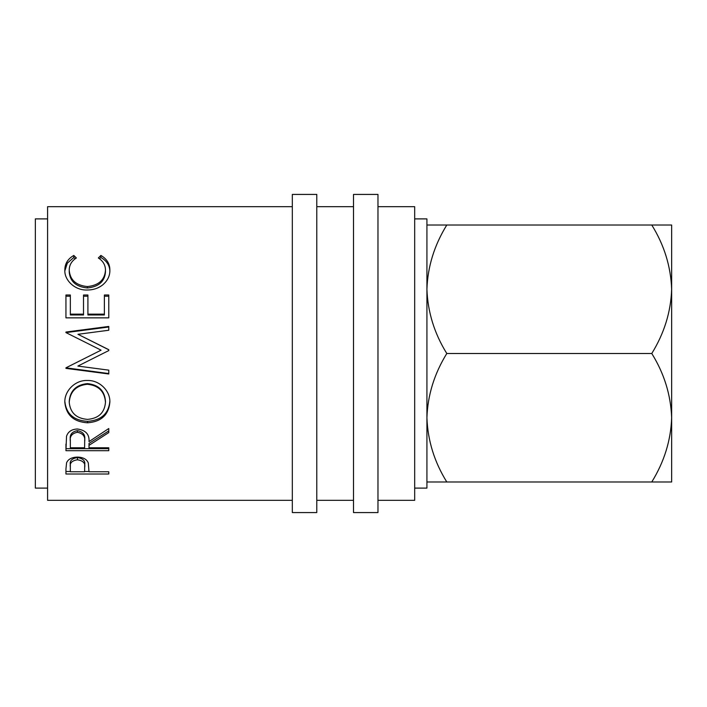 <?xml version="1.0" encoding="UTF-8"?>
<svg xmlns="http://www.w3.org/2000/svg" width="707" height="707" viewBox="0 0 707 707"><rect width="100%" height="100%" fill="white"/><g stroke="black" fill="none" stroke-linecap="round" stroke-linejoin="round"><path stroke-width="1.06" d="M671.65 252.549L671.65 289.26L671.65 252.549M651.774 481.98C664.262 461.724 670.89 440.302 671.65 417.74C670.819 394.913 664.2 373.499 651.774 353.5C664.262 333.236 670.89 311.822 671.65 289.26C670.819 266.433 664.2 245.02 651.774 225.02L671.65 225.02L671.65 481.98L446.797 481.98C434.372 461.98 427.744 440.567 426.922 417.74C427.682 395.178 434.301 373.764 446.797 353.5C434.372 333.501 427.744 312.087 426.922 289.26C427.682 266.698 434.301 245.276 446.797 225.02L426.922 225.02M316.789 512.575L316.789 194.425L292.318 194.425L292.318 512.575L316.789 512.575M377.971 512.575L377.971 194.425L353.5 194.425L353.5 512.575L377.971 512.575M414.682 488.104L426.922 488.104L426.922 218.896L414.682 218.896M47.59 218.896L35.35 218.896L35.35 488.104L47.59 488.104M377.971 500.335L414.682 500.335L414.682 206.665L377.971 206.665M353.5 206.665L316.789 206.665M353.5 500.335L316.789 500.335M65.945 469.015L66.582 462.74C68.234 459.126 71.849 457.243 77.425 457.093C83.17 457.252 86.793 459.205 88.295 462.97L89.002 471.772L108.772 471.772L108.772 474.008L65.945 474.008L65.945 469.015L65.945 471.498L70.338 471.498M89.002 445.357L89.002 447.77L108.772 447.77L108.772 450.686L65.945 450.686L66.529 436.272C68.058 431.668 71.681 429.246 77.399 428.999C85.688 430.165 89.559 434.363 89.002 441.601L108.772 428.53L108.772 432.578L89.002 445.357L89.002 443.439L108.772 430.925L108.772 428.53M87.341 380.49C99.289 379.977 110.354 390.777 109.868 402.15C108.692 414.903 101.251 421.779 87.544 422.795C73.784 421.92 66.219 415.142 64.841 402.469C64.24 391.033 75.145 379.933 87.341 380.49M108.772 350.566L77.885 366.076L108.772 370.15L108.772 373.985L65.945 368.374L65.945 367.826L101.083 350.168L65.945 332.599L65.945 332.043L108.772 326.44L108.772 330.24L77.956 334.296L108.772 349.7L108.772 350.566L108.772 349.779L77.956 334.296M65.945 295.005L70.338 295.005L70.338 314.138L83.514 314.138L83.514 295.005L87.907 295.005L87.907 314.138L104.38 314.138L104.38 295.005L108.772 295.005L108.772 317.858L65.945 317.858L65.945 295.005M76.374 257.967C71.593 261.016 69.215 265.125 69.233 270.295C70.037 279.981 76.091 285.407 87.394 286.565C98.803 285.372 104.83 279.875 105.476 270.074C105.414 265.028 103.036 260.989 98.335 257.967L100.889 255.439C106.881 258.921 109.877 263.799 109.868 270.056C110.018 275.916 107.517 280.944 102.374 285.16C97.973 288.438 92.882 290.056 87.102 290.011C74.836 290.506 64.213 280.087 64.841 270.101C64.805 263.791 67.792 258.903 73.802 255.439L76.374 257.967M292.318 206.665L47.59 206.665L47.59 500.335L292.318 500.335M426.922 481.98L446.797 481.98M651.774 225.02L446.797 225.02M651.774 353.5L446.797 353.5M69.233 270.295L69.233 272.027C70.037 281.51 76.091 286.821 87.394 287.961C98.803 286.795 104.83 281.413 105.476 271.815L105.476 270.074M87.394 286.565L87.394 287.961M99.519 258.797L100.889 257.481C106.881 260.892 109.877 265.664 109.868 271.797M100.889 255.439L100.889 257.481M64.867 270.825L67.306 263.198L73.802 257.481L75.163 258.78M73.802 255.439L73.802 257.481M65.945 317.858L65.945 296.224L70.338 296.224M70.338 314.138L70.338 314.96L83.514 314.96L83.514 314.138M83.514 296.224L87.907 296.224M87.907 314.138L87.907 314.96L104.38 314.96L104.38 314.138M104.38 296.224L108.772 296.224L108.772 317.858M102.939 353.5L77.885 366.076M108.772 330.24L108.772 327.005L65.945 332.599M94.455 353.5L101.083 350.168M108.772 370.15L108.772 373.561L65.945 367.826M109.868 401.134C108.692 413.622 101.251 420.356 87.544 421.354C73.784 420.497 66.219 413.86 64.841 401.452M87.544 422.795L87.544 421.354M105.476 402.292L105.476 401.276C104.636 390.626 98.591 384.741 87.332 383.609C76.162 384.811 70.134 390.697 69.233 401.276L69.233 402.292C70.232 412.8 76.329 418.5 87.527 419.384C98.609 418.447 104.592 412.747 105.476 402.292C104.636 391.422 98.591 385.403 87.332 384.255C76.162 385.474 70.134 391.484 69.233 402.292M87.332 383.609L87.332 384.255M65.945 444.102L65.945 448.662L108.772 448.662L108.772 447.77M77.39 430.634C71.893 431.721 69.542 434.725 70.338 439.648L70.338 447.77L84.61 447.77L84.672 441.61C85.441 436.528 83.019 433.409 77.39 432.277L77.39 430.634C83.019 431.747 85.441 434.796 84.672 439.789L84.672 441.61L84.672 439.789M77.39 432.277C71.893 433.382 69.542 436.458 70.338 441.477M108.772 474.008L108.772 471.772M89.002 471.498L84.619 471.498M77.443 457.57C71.964 458.41 69.595 460.752 70.338 464.596L70.338 471.772L84.61 471.772L84.707 464.791C85.459 460.867 83.037 458.445 77.443 457.57L77.443 459.78C71.964 460.637 69.595 463.032 70.338 466.965M84.707 464.808L84.707 467.177C85.459 463.147 83.037 460.681 77.443 459.78"/></g></svg>
